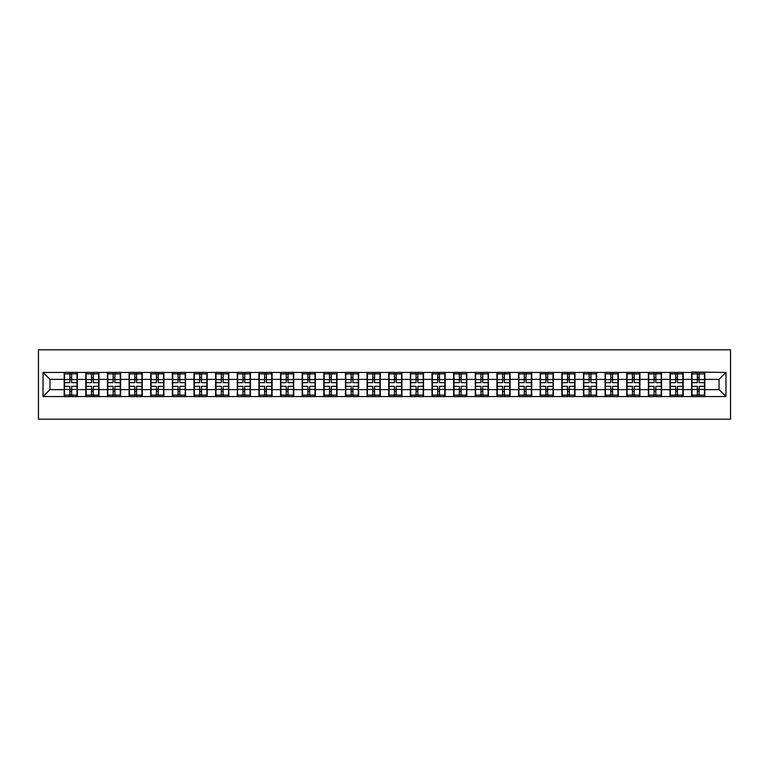 <?xml version="1.0" encoding="UTF-8"?>
<svg xmlns="http://www.w3.org/2000/svg" width="769" height="769" viewBox="0 0 769 769"><rect width="100%" height="100%" fill="white"/><g stroke="black" fill="none" stroke-linecap="round" stroke-linejoin="round"><path stroke-width="1.15" d="M38.45 419.172L730.55 419.172L730.55 349.828L38.45 349.828L38.45 419.172M719.034 389.633L719.034 379.367L704.817 379.367L704.817 389.633L719.034 389.633L725.974 396.564L725.974 372.436L691.648 372.013L691.648 379.367L683.189 379.367L683.189 389.633L691.648 389.633L691.648 379.367M725.974 396.564L43.026 396.564L43.026 372.436L64.183 372.436L64.183 379.367L49.966 379.367L49.966 389.633L64.183 389.633L64.183 379.367M691.648 372.436L64.183 372.436M691.648 389.633L691.648 396.564M683.189 389.633L683.189 396.564M683.189 372.436L683.189 379.367M661.551 389.633L670.01 389.633L670.01 379.367L661.551 379.367L661.551 396.564M670.01 389.633L670.01 396.564M670.01 372.436L670.01 379.367M661.551 372.436L661.551 379.367M639.914 389.633L648.373 389.633L648.373 379.367L639.914 379.367L639.914 396.564M648.373 389.633L648.373 396.564M648.373 372.436L648.373 379.367M639.914 372.436L639.914 379.367M618.276 389.633L626.735 389.633L626.735 379.367L618.276 379.367L618.276 396.564M626.735 389.633L626.735 396.564M626.735 372.436L626.735 379.367M618.276 372.436L618.276 379.367M596.638 389.633L605.097 389.633L605.097 379.367L596.638 379.367L596.638 396.564M605.097 389.633L605.097 396.564M605.097 372.436L605.097 379.367M596.638 372.436L596.638 379.367M575.001 389.633L583.46 389.633L583.46 379.367L575.001 379.367L575.001 396.564M583.46 389.633L583.46 396.564M583.46 372.436L583.46 379.367M575.001 372.436L575.001 379.367M553.363 389.633L561.822 389.633L561.822 379.367L553.363 379.367L553.363 396.564M561.822 389.633L561.822 396.564M561.822 372.436L561.822 379.367M553.363 372.436L553.363 379.367M531.725 389.633L540.184 389.633L540.184 379.367L531.725 379.367L531.725 396.564M540.184 389.633L540.184 396.564M540.184 372.436L540.184 379.367M531.725 372.436L531.725 379.367M510.087 389.633L518.546 389.633L518.546 379.367L510.087 379.367L510.087 396.564M518.546 389.633L518.546 396.564M518.546 372.436L518.546 379.367M510.087 372.436L510.087 379.367M488.45 389.633L496.918 389.633L496.918 379.367L488.45 379.367L488.45 396.564M496.918 389.633L496.918 396.564M496.918 372.436L496.918 379.367M488.45 372.436L488.45 379.367M466.821 389.633L475.28 389.633L475.28 379.367L466.821 379.367L466.821 396.564M475.28 389.633L475.28 396.564M475.28 372.436L475.28 379.367M466.821 372.436L466.821 379.367M445.184 389.633L453.643 389.633L453.643 379.367L445.184 379.367L445.184 396.564M453.643 389.633L453.643 396.564M453.643 372.436L453.643 379.367M445.184 372.436L445.184 379.367M423.546 389.633L432.005 389.633L432.005 379.367L423.546 379.367L423.546 396.564M432.005 389.633L432.005 396.564M432.005 372.436L432.005 379.367M423.546 372.436L423.546 379.367M401.908 389.633L410.367 389.633L410.367 379.367L401.908 379.367L401.908 396.564M410.367 389.633L410.367 396.564M410.367 372.436L410.367 379.367M401.908 372.436L401.908 379.367M380.271 389.633L388.729 389.633L388.729 379.367L380.271 379.367L380.271 396.564M388.729 389.633L388.729 396.564M388.729 372.436L388.729 379.367M380.271 372.436L380.271 379.367M358.633 389.633L367.092 389.633L367.092 379.367L358.633 379.367L358.633 396.564M367.092 389.633L367.092 396.564M367.092 372.436L367.092 379.367M358.633 372.436L358.633 379.367M336.995 389.633L345.454 389.633L345.454 379.367L336.995 379.367L336.995 396.564M345.454 389.633L345.454 396.564M345.454 372.436L345.454 379.367M336.995 372.436L336.995 379.367M315.357 389.633L323.816 389.633L323.816 379.367L315.357 379.367L315.357 396.564M323.816 389.633L323.816 396.564M323.816 372.436L323.816 379.367M315.357 372.436L315.357 379.367M293.72 389.633L302.179 389.633L302.179 379.367L293.72 379.367L293.72 396.564M302.179 389.633L302.179 396.564M302.179 372.436L302.179 379.367M293.72 372.436L293.72 379.367M272.082 389.633L280.55 389.633L280.55 379.367L272.082 379.367L272.082 396.564M280.55 389.633L280.55 396.564M280.55 372.436L280.55 379.367M272.082 372.436L272.082 379.367M250.454 389.633L258.913 389.633L258.913 379.367L250.454 379.367L250.454 396.564M258.913 389.633L258.913 396.564M258.913 372.436L258.913 379.367M250.454 372.436L250.454 379.367M228.816 389.633L237.275 389.633L237.275 379.367L228.816 379.367L228.816 396.564M237.275 389.633L237.275 396.564M237.275 372.436L237.275 379.367M228.816 372.436L228.816 379.367M207.178 389.633L215.637 389.633L215.637 379.367L207.178 379.367L207.178 396.564M215.637 389.633L215.637 396.564M215.637 372.436L215.637 379.367M207.178 372.436L207.178 379.367M185.54 389.633L193.999 389.633L193.999 379.367L185.54 379.367L185.54 396.564M193.999 389.633L193.999 396.564M193.999 372.436L193.999 379.367M185.54 372.436L185.54 379.367M163.903 389.633L172.362 389.633L172.362 379.367L163.903 379.367L163.903 396.564M172.362 389.633L172.362 396.564M172.362 372.436L172.362 379.367M163.903 372.436L163.903 379.367M142.265 389.633L150.724 389.633L150.724 379.367L142.265 379.367L142.265 396.564M150.724 389.633L150.724 396.564M150.724 372.436L150.724 379.367M142.265 372.436L142.265 379.367M120.627 389.633L129.086 389.633L129.086 379.367L120.627 379.367L120.627 396.564M129.086 389.633L129.086 396.564M129.086 372.436L129.086 379.367M120.627 372.436L120.627 379.367M98.99 389.633L107.449 389.633L107.449 379.367L98.99 379.367L98.99 396.564M107.449 389.633L107.449 396.564M107.449 372.436L107.449 379.367M98.99 372.436L98.99 379.367M77.352 389.633L85.811 389.633L85.811 379.367L77.352 379.367L77.352 396.564M85.811 389.633L85.811 396.564M85.811 372.436L85.811 379.367M77.352 372.436L77.352 379.367M64.183 389.633L64.183 396.564M49.966 389.633L43.026 396.564M43.026 372.436L49.966 379.367M704.817 389.633L704.817 396.564M704.817 372.436L704.817 379.367M725.974 372.436L719.034 379.367M64.529 379.578L69.864 379.578L69.864 372.359L64.529 372.359L64.529 386.374L69.864 386.374L69.864 389.422L71.671 389.402L71.671 386.374L77.006 386.374L77.006 372.359L71.671 372.359L71.671 373.888L77.006 373.888M69.864 377.579L71.671 377.579M71.671 374.099L69.864 374.099M64.529 382.626L69.864 382.626L69.864 379.578L71.671 379.598L71.671 382.626L77.006 382.626M64.529 373.888L69.864 373.888M69.864 394.901L71.671 394.901M69.864 391.421L71.671 391.421M64.529 396.641L69.864 396.641L69.864 395.112L64.529 395.112L64.529 396.641M64.529 386.374L64.529 389.422L69.864 389.422L69.864 395.112M64.529 389.422L64.529 395.112M77.006 386.374L77.006 396.641L71.671 396.641L71.671 395.112L77.006 395.112M77.006 389.422L71.671 389.422L71.671 395.112M77.006 379.578L71.671 379.578L71.671 373.888M86.166 379.578L91.501 379.578L91.501 372.359L86.166 372.359L86.166 386.374L91.501 386.374L91.501 389.422L93.309 389.402L93.309 386.374L98.643 386.374L98.643 372.359L93.309 372.359L93.309 373.888L98.643 373.888M91.501 377.579L93.309 377.579M93.309 374.099L91.501 374.099M86.166 382.626L91.501 382.626L91.501 379.578L93.309 379.598L93.309 382.626L98.643 382.626M86.166 373.888L91.501 373.888M91.501 394.901L93.309 394.901M91.501 391.421L93.309 391.421M86.166 396.641L91.501 396.641L91.501 395.112L86.166 395.112L86.166 396.641M86.166 386.374L86.166 389.422L91.501 389.422L91.501 395.112M86.166 389.422L86.166 395.112M98.643 386.374L98.643 396.641L93.309 396.641L93.309 395.112L98.643 395.112M98.643 389.422L93.309 389.422L93.309 395.112M98.643 379.578L93.309 379.578L93.309 373.888M107.795 379.578L113.139 379.578L113.139 372.359L107.795 372.359L107.795 386.374L113.139 386.374L113.139 389.422L114.946 389.402L114.946 386.374L120.281 386.374L120.281 372.359L114.946 372.359L114.946 373.888L120.281 373.888M113.139 377.579L114.946 377.579M114.946 374.099L113.139 374.099M107.795 382.626L113.139 382.626L113.139 379.578L114.946 379.598L114.946 382.626L120.281 382.626M107.795 373.888L113.139 373.888M113.139 394.901L114.946 394.901M113.139 391.421L114.946 391.421M107.795 396.641L113.139 396.641L113.139 395.112L107.795 395.112L107.795 396.641M107.795 386.374L107.795 389.422L113.139 389.422L113.139 395.112M107.795 389.422L107.795 395.112M120.281 386.374L120.281 396.641L114.946 396.641L114.946 395.112L120.281 395.112M120.281 389.422L114.946 389.422L114.946 395.112M120.281 379.578L114.946 379.578L114.946 373.888M129.432 379.578L134.777 379.578L134.777 372.359L129.432 372.359L129.432 386.374L134.777 386.374L134.777 389.422L136.574 389.402L136.574 386.374L141.919 386.374L141.919 372.359L136.574 372.359L136.574 373.888L141.919 373.888M134.777 377.579L136.574 377.579M136.574 374.099L134.777 374.099M129.432 382.626L134.777 382.626L134.777 379.578L136.574 379.598L136.574 382.626L141.919 382.626M129.432 373.888L134.777 373.888M134.777 394.901L136.574 394.901M134.777 391.421L136.574 391.421M129.432 396.641L134.777 396.641L134.777 395.112L129.432 395.112L129.432 396.641M129.432 386.374L129.432 389.422L134.777 389.422L134.777 395.112M129.432 389.422L129.432 395.112M141.919 386.374L141.919 396.641L136.574 396.641L136.574 395.112L141.919 395.112M141.919 389.422L136.574 389.422L136.574 395.112M141.919 379.578L136.574 379.578L136.574 373.888M151.07 379.578L156.415 379.578L156.415 372.359L151.07 372.359L151.07 386.374L156.415 386.374L156.415 389.422L158.212 389.402L158.212 386.374L163.557 386.374L163.557 372.359L158.212 372.359L158.212 373.888L163.557 373.888M156.415 377.579L158.212 377.579M158.212 374.099L156.415 374.099M151.07 382.626L156.415 382.626L156.415 379.578L158.212 379.598L158.212 382.626L163.557 382.626M151.07 373.888L156.415 373.888M156.415 394.901L158.212 394.901M156.415 391.421L158.212 391.421M151.07 396.641L156.415 396.641L156.415 395.112L151.07 395.112L151.07 396.641M151.07 386.374L151.07 389.422L156.415 389.422L156.415 395.112M151.07 389.422L151.07 395.112M163.557 386.374L163.557 396.641L158.212 396.641L158.212 395.112L163.557 395.112M163.557 389.422L158.212 389.422L158.212 395.112M163.557 379.578L158.212 379.578L158.212 373.888M172.708 379.578L178.052 379.578L178.052 372.359L172.708 372.359L172.708 386.374L178.052 386.374L178.052 389.422L179.85 389.402L179.85 386.374L185.194 386.374L185.194 372.359L179.85 372.359L179.85 373.888L185.194 373.888M178.052 377.579L179.85 377.579M179.85 374.099L178.052 374.099M172.708 382.626L178.052 382.626L178.052 379.578L179.85 379.598L179.85 382.626L185.194 382.626M172.708 373.888L178.052 373.888M178.052 394.901L179.85 394.901M178.052 391.421L179.85 391.421M172.708 396.641L178.052 396.641L178.052 395.112L172.708 395.112L172.708 396.641M172.708 386.374L172.708 389.422L178.052 389.422L178.052 395.112M172.708 389.422L172.708 395.112M185.194 386.374L185.194 396.641L179.85 396.641L179.85 395.112L185.194 395.112M185.194 389.422L179.85 389.422L179.85 395.112M185.194 379.578L179.85 379.578L179.85 373.888M194.346 379.578L199.69 379.578L199.69 372.359L194.346 372.359L194.346 386.374L199.69 386.374L199.69 389.422L201.488 389.402L201.488 386.374L206.832 386.374L206.832 372.359L201.488 372.359L201.488 373.888L206.832 373.888M199.69 377.579L201.488 377.579M201.488 374.099L199.69 374.099M194.346 382.626L199.69 382.626L199.69 379.578L201.488 379.598L201.488 382.626L206.832 382.626M194.346 373.888L199.69 373.888M199.69 394.901L201.488 394.901M199.69 391.421L201.488 391.421M194.346 396.641L199.69 396.641L199.69 395.112L194.346 395.112L194.346 396.641M194.346 386.374L194.346 389.422L199.69 389.422L199.69 395.112M194.346 389.422L194.346 395.112M206.832 386.374L206.832 396.641L201.488 396.641L201.488 395.112L206.832 395.112M206.832 389.422L201.488 389.422L201.488 395.112M206.832 379.578L201.488 379.578L201.488 373.888M215.983 379.578L221.318 379.578L221.318 372.359L215.983 372.359L215.983 386.374L221.318 386.374L221.318 389.422L223.125 389.402L223.125 386.374L228.47 386.374L228.47 372.359L223.125 372.359L223.125 373.888L228.47 373.888M221.318 377.579L223.125 377.579M223.125 374.099L221.318 374.099M215.983 382.626L221.318 382.626L221.318 379.578L223.125 379.598L223.125 382.626L228.47 382.626M215.983 373.888L221.318 373.888M221.318 394.901L223.125 394.901M221.318 391.421L223.125 391.421M215.983 396.641L221.318 396.641L221.318 395.112L215.983 395.112L215.983 396.641M215.983 386.374L215.983 389.422L221.318 389.422L221.318 395.112M215.983 389.422L215.983 395.112M228.47 386.374L228.47 396.641L223.125 396.641L223.125 395.112L228.47 395.112M228.47 389.422L223.125 389.422L223.125 395.112M228.47 379.578L223.125 379.578L223.125 373.888M237.621 379.578L242.956 379.578L242.956 372.359L237.621 372.359L237.621 386.374L242.956 386.374L242.956 389.422L244.763 389.402L244.763 386.374L250.098 386.374L250.098 372.359L244.763 372.359L244.763 373.888L250.098 373.888M242.956 377.579L244.763 377.579M244.763 374.099L242.956 374.099M237.621 382.626L242.956 382.626L242.956 379.578L244.763 379.598L244.763 382.626L250.098 382.626M237.621 373.888L242.956 373.888M242.956 394.901L244.763 394.901M242.956 391.421L244.763 391.421M237.621 396.641L242.956 396.641L242.956 395.112L237.621 395.112L237.621 396.641M237.621 386.374L237.621 389.422L242.956 389.422L242.956 395.112M237.621 389.422L237.621 395.112M250.098 386.374L250.098 396.641L244.763 396.641L244.763 395.112L250.098 395.112M250.098 389.422L244.763 389.422L244.763 395.112M250.098 379.578L244.763 379.578L244.763 373.888M259.259 379.578L264.594 379.578L264.594 372.359L259.259 372.359L259.259 386.374L264.594 386.374L264.594 389.422L266.401 389.402L266.401 386.374L271.736 386.374L271.736 372.359L266.401 372.359L266.401 373.888L271.736 373.888M264.594 377.579L266.401 377.579M266.401 374.099L264.594 374.099M259.259 382.626L264.594 382.626L264.594 379.578L266.401 379.598L266.401 382.626L271.736 382.626M259.259 373.888L264.594 373.888M264.594 394.901L266.401 394.901M264.594 391.421L266.401 391.421M259.259 396.641L264.594 396.641L264.594 395.112L259.259 395.112L259.259 396.641M259.259 386.374L259.259 389.422L264.594 389.422L264.594 395.112M259.259 389.422L259.259 395.112M271.736 386.374L271.736 396.641L266.401 396.641L266.401 395.112L271.736 395.112M271.736 389.422L266.401 389.422L266.401 395.112M271.736 379.578L266.401 379.578L266.401 373.888M280.896 379.578L286.231 379.578L286.231 372.359L280.896 372.359L280.896 386.374L286.231 386.374L286.231 389.422L288.039 389.402L288.039 386.374L293.373 386.374L293.373 372.359L288.039 372.359L288.039 373.888L293.373 373.888M286.231 377.579L288.039 377.579M288.039 374.099L286.231 374.099M280.896 382.626L286.231 382.626L286.231 379.578L288.039 379.598L288.039 382.626L293.373 382.626M280.896 373.888L286.231 373.888M286.231 394.901L288.039 394.901M286.231 391.421L288.039 391.421M280.896 396.641L286.231 396.641L286.231 395.112L280.896 395.112L280.896 396.641M280.896 386.374L280.896 389.422L286.231 389.422L286.231 395.112M280.896 389.422L280.896 395.112M293.373 386.374L293.373 396.641L288.039 396.641L288.039 395.112L293.373 395.112M293.373 389.422L288.039 389.422L288.039 395.112M293.373 379.578L288.039 379.578L288.039 373.888M302.534 379.578L307.869 379.578L307.869 372.359L302.534 372.359L302.534 386.374L307.869 386.374L307.869 389.422L309.676 389.402L309.676 386.374L315.011 386.374L315.011 372.359L309.676 372.359L309.676 373.888L315.011 373.888M307.869 377.579L309.676 377.579M309.676 374.099L307.869 374.099M302.534 382.626L307.869 382.626L307.869 379.578L309.676 379.598L309.676 382.626L315.011 382.626M302.534 373.888L307.869 373.888M307.869 394.901L309.676 394.901M307.869 391.421L309.676 391.421M302.534 396.641L307.869 396.641L307.869 395.112L302.534 395.112L302.534 396.641M302.534 386.374L302.534 389.422L307.869 389.422L307.869 395.112M302.534 389.422L302.534 395.112M315.011 386.374L315.011 396.641L309.676 396.641L309.676 395.112L315.011 395.112M315.011 389.422L309.676 389.422L309.676 395.112M315.011 379.578L309.676 379.578L309.676 373.888M324.162 379.578L329.507 379.578L329.507 372.359L324.162 372.359L324.162 386.374L329.507 386.374L329.507 389.422L331.314 389.402L331.314 386.374L336.649 386.374L336.649 372.359L331.314 372.359L331.314 373.888L336.649 373.888M329.507 377.579L331.314 377.579M331.314 374.099L329.507 374.099M324.162 382.626L329.507 382.626L329.507 379.578L331.314 379.598L331.314 382.626L336.649 382.626M324.162 373.888L329.507 373.888M329.507 394.901L331.314 394.901M329.507 391.421L331.314 391.421M324.162 396.641L329.507 396.641L329.507 395.112L324.162 395.112L324.162 396.641M324.162 386.374L324.162 389.422L329.507 389.422L329.507 395.112M324.162 389.422L324.162 395.112M336.649 386.374L336.649 396.641L331.314 396.641L331.314 395.112L336.649 395.112M336.649 389.422L331.314 389.422L331.314 395.112M336.649 379.578L331.314 379.578L331.314 373.888M345.8 379.578L351.145 379.578L351.145 372.359L345.8 372.359L345.8 386.374L351.145 386.374L351.145 389.422L352.942 389.402L352.942 386.374L358.287 386.374L358.287 372.359L352.942 372.359L352.942 373.888L358.287 373.888M351.145 377.579L352.942 377.579M352.942 374.099L351.145 374.099M345.8 382.626L351.145 382.626L351.145 379.578L352.942 379.598L352.942 382.626L358.287 382.626M345.8 373.888L351.145 373.888M351.145 394.901L352.942 394.901M351.145 391.421L352.942 391.421M345.8 396.641L351.145 396.641L351.145 395.112L345.8 395.112L345.8 396.641M345.8 386.374L345.8 389.422L351.145 389.422L351.145 395.112M345.8 389.422L345.8 395.112M358.287 386.374L358.287 396.641L352.942 396.641L352.942 395.112L358.287 395.112M358.287 389.422L352.942 389.422L352.942 395.112M358.287 379.578L352.942 379.578L352.942 373.888M367.438 379.578L372.782 379.578L372.782 372.359L367.438 372.359L367.438 386.374L372.782 386.374L372.782 389.422L374.58 389.402L374.58 386.374L379.924 386.374L379.924 372.359L374.58 372.359L374.58 373.888L379.924 373.888M372.782 377.579L374.58 377.579M374.58 374.099L372.782 374.099M367.438 382.626L372.782 382.626L372.782 379.578L374.58 379.598L374.58 382.626L379.924 382.626M367.438 373.888L372.782 373.888M372.782 394.901L374.58 394.901M372.782 391.421L374.58 391.421M367.438 396.641L372.782 396.641L372.782 395.112L367.438 395.112L367.438 396.641M367.438 386.374L367.438 389.422L372.782 389.422L372.782 395.112M367.438 389.422L367.438 395.112M379.924 386.374L379.924 396.641L374.58 396.641L374.58 395.112L379.924 395.112M379.924 389.422L374.58 389.422L374.58 395.112M379.924 379.578L374.58 379.578L374.58 373.888M389.076 379.578L394.42 379.578L394.42 372.359L389.076 372.359L389.076 386.374L394.42 386.374L394.42 389.422L396.218 389.402L396.218 386.374L401.562 386.374L401.562 372.359L396.218 372.359L396.218 373.888L401.562 373.888M394.42 377.579L396.218 377.579M396.218 374.099L394.42 374.099M389.076 382.626L394.42 382.626L394.42 379.578L396.218 379.598L396.218 382.626L401.562 382.626M389.076 373.888L394.42 373.888M394.42 394.901L396.218 394.901M394.42 391.421L396.218 391.421M389.076 396.641L394.42 396.641L394.42 395.112L389.076 395.112L389.076 396.641M389.076 386.374L389.076 389.422L394.42 389.422L394.42 395.112M389.076 389.422L389.076 395.112M401.562 386.374L401.562 396.641L396.218 396.641L396.218 395.112L401.562 395.112M401.562 389.422L396.218 389.422L396.218 395.112M401.562 379.578L396.218 379.578L396.218 373.888M410.713 379.578L416.058 379.578L416.058 372.359L410.713 372.359L410.713 386.374L416.058 386.374L416.058 389.422L417.855 389.402L417.855 386.374L423.2 386.374L423.2 372.359L417.855 372.359L417.855 373.888L423.2 373.888M416.058 377.579L417.855 377.579M417.855 374.099L416.058 374.099M410.713 382.626L416.058 382.626L416.058 379.578L417.855 379.598L417.855 382.626L423.2 382.626M410.713 373.888L416.058 373.888M416.058 394.901L417.855 394.901M416.058 391.421L417.855 391.421M410.713 396.641L416.058 396.641L416.058 395.112L410.713 395.112L410.713 396.641M410.713 386.374L410.713 389.422L416.058 389.422L416.058 395.112M410.713 389.422L410.713 395.112M423.2 386.374L423.2 396.641L417.855 396.641L417.855 395.112L423.2 395.112M423.2 389.422L417.855 389.422L417.855 395.112M423.2 379.578L417.855 379.578L417.855 373.888M432.351 379.578L437.686 379.578L437.686 372.359L432.351 372.359L432.351 386.374L437.686 386.374L437.686 389.422L439.493 389.402L439.493 386.374L444.838 386.374L444.838 372.359L439.493 372.359L439.493 373.888L444.838 373.888M437.686 377.579L439.493 377.579M439.493 374.099L437.686 374.099M432.351 382.626L437.686 382.626L437.686 379.578L439.493 379.598L439.493 382.626L444.838 382.626M432.351 373.888L437.686 373.888M437.686 394.901L439.493 394.901M437.686 391.421L439.493 391.421M432.351 396.641L437.686 396.641L437.686 395.112L432.351 395.112L432.351 396.641M432.351 386.374L432.351 389.422L437.686 389.422L437.686 395.112M432.351 389.422L432.351 395.112M444.838 386.374L444.838 396.641L439.493 396.641L439.493 395.112L444.838 395.112M444.838 389.422L439.493 389.422L439.493 395.112M444.838 379.578L439.493 379.578L439.493 373.888M453.989 379.578L459.324 379.578L459.324 372.359L453.989 372.359L453.989 386.374L459.324 386.374L459.324 389.422L461.131 389.402L461.131 386.374L466.466 386.374L466.466 372.359L461.131 372.359L461.131 373.888L466.466 373.888M459.324 377.579L461.131 377.579M461.131 374.099L459.324 374.099M453.989 382.626L459.324 382.626L459.324 379.578L461.131 379.598L461.131 382.626L466.466 382.626M453.989 373.888L459.324 373.888M459.324 394.901L461.131 394.901M459.324 391.421L461.131 391.421M453.989 396.641L459.324 396.641L459.324 395.112L453.989 395.112L453.989 396.641M453.989 386.374L453.989 389.422L459.324 389.422L459.324 395.112M453.989 389.422L453.989 395.112M466.466 386.374L466.466 396.641L461.131 396.641L461.131 395.112L466.466 395.112M466.466 389.422L461.131 389.422L461.131 395.112M466.466 379.578L461.131 379.578L461.131 373.888M475.627 379.578L480.961 379.578L480.961 372.359L475.627 372.359L475.627 386.374L480.961 386.374L480.961 389.422L482.769 389.402L482.769 386.374L488.104 386.374L488.104 372.359L482.769 372.359L482.769 373.888L488.104 373.888M480.961 377.579L482.769 377.579M482.769 374.099L480.961 374.099M475.627 382.626L480.961 382.626L480.961 379.578L482.769 379.598L482.769 382.626L488.104 382.626M475.627 373.888L480.961 373.888M480.961 394.901L482.769 394.901M480.961 391.421L482.769 391.421M475.627 396.641L480.961 396.641L480.961 395.112L475.627 395.112L475.627 396.641M475.627 386.374L475.627 389.422L480.961 389.422L480.961 395.112M475.627 389.422L475.627 395.112M488.104 386.374L488.104 396.641L482.769 396.641L482.769 395.112L488.104 395.112M488.104 389.422L482.769 389.422L482.769 395.112M488.104 379.578L482.769 379.578L482.769 373.888M497.264 379.578L502.599 379.578L502.599 372.359L497.264 372.359L497.264 386.374L502.599 386.374L502.599 389.422L504.406 389.402L504.406 386.374L509.741 386.374L509.741 372.359L504.406 372.359L504.406 373.888L509.741 373.888M502.599 377.579L504.406 377.579M504.406 374.099L502.599 374.099M497.264 382.626L502.599 382.626L502.599 379.578L504.406 379.598L504.406 382.626L509.741 382.626M497.264 373.888L502.599 373.888M502.599 394.901L504.406 394.901M502.599 391.421L504.406 391.421M497.264 396.641L502.599 396.641L502.599 395.112L497.264 395.112L497.264 396.641M497.264 386.374L497.264 389.422L502.599 389.422L502.599 395.112M497.264 389.422L497.264 395.112M509.741 386.374L509.741 396.641L504.406 396.641L504.406 395.112L509.741 395.112M509.741 389.422L504.406 389.422L504.406 395.112M509.741 379.578L504.406 379.578L504.406 373.888M518.902 379.578L524.237 379.578L524.237 372.359L518.902 372.359L518.902 386.374L524.237 386.374L524.237 389.422L526.044 389.402L526.044 386.374L531.379 386.374L531.379 372.359L526.044 372.359L526.044 373.888L531.379 373.888M524.237 377.579L526.044 377.579M526.044 374.099L524.237 374.099M518.902 382.626L524.237 382.626L524.237 379.578L526.044 379.598L526.044 382.626L531.379 382.626M518.902 373.888L524.237 373.888M524.237 394.901L526.044 394.901M524.237 391.421L526.044 391.421M518.902 396.641L524.237 396.641L524.237 395.112L518.902 395.112L518.902 396.641M518.902 386.374L518.902 389.422L524.237 389.422L524.237 395.112M518.902 389.422L518.902 395.112M531.379 386.374L531.379 396.641L526.044 396.641L526.044 395.112L531.379 395.112M531.379 389.422L526.044 389.422L526.044 395.112M531.379 379.578L526.044 379.578L526.044 373.888M540.53 379.578L545.875 379.578L545.875 372.359L540.53 372.359L540.53 386.374L545.875 386.374L545.875 389.422L547.682 389.402L547.682 386.374L553.017 386.374L553.017 372.359L547.682 372.359L547.682 373.888L553.017 373.888M545.875 377.579L547.682 377.579M547.682 374.099L545.875 374.099M540.53 382.626L545.875 382.626L545.875 379.578L547.682 379.598L547.682 382.626L553.017 382.626M540.53 373.888L545.875 373.888M545.875 394.901L547.682 394.901M545.875 391.421L547.682 391.421M540.53 396.641L545.875 396.641L545.875 395.112L540.53 395.112L540.53 396.641M540.53 386.374L540.53 389.422L545.875 389.422L545.875 395.112M540.53 389.422L540.53 395.112M553.017 386.374L553.017 396.641L547.682 396.641L547.682 395.112L553.017 395.112M553.017 389.422L547.682 389.422L547.682 395.112M553.017 379.578L547.682 379.578L547.682 373.888M562.168 379.578L567.512 379.578L567.512 372.359L562.168 372.359L562.168 386.374L567.512 386.374L567.512 389.422L569.31 389.402L569.31 386.374L574.654 386.374L574.654 372.359L569.31 372.359L569.31 373.888L574.654 373.888M567.512 377.579L569.31 377.579M569.31 374.099L567.512 374.099M562.168 382.626L567.512 382.626L567.512 379.578L569.31 379.598L569.31 382.626L574.654 382.626M562.168 373.888L567.512 373.888M567.512 394.901L569.31 394.901M567.512 391.421L569.31 391.421M562.168 396.641L567.512 396.641L567.512 395.112L562.168 395.112L562.168 396.641M562.168 386.374L562.168 389.422L567.512 389.422L567.512 395.112M562.168 389.422L562.168 395.112M574.654 386.374L574.654 396.641L569.31 396.641L569.31 395.112L574.654 395.112M574.654 389.422L569.31 389.422L569.31 395.112M574.654 379.578L569.31 379.578L569.31 373.888M583.806 379.578L589.15 379.578L589.15 372.359L583.806 372.359L583.806 386.374L589.15 386.374L589.15 389.422L590.948 389.402L590.948 386.374L596.292 386.374L596.292 372.359L590.948 372.359L590.948 373.888L596.292 373.888M589.15 377.579L590.948 377.579M590.948 374.099L589.15 374.099M583.806 382.626L589.15 382.626L589.15 379.578L590.948 379.598L590.948 382.626L596.292 382.626M583.806 373.888L589.15 373.888M589.15 394.901L590.948 394.901M589.15 391.421L590.948 391.421M583.806 396.641L589.15 396.641L589.15 395.112L583.806 395.112L583.806 396.641M583.806 386.374L583.806 389.422L589.15 389.422L589.15 395.112M583.806 389.422L583.806 395.112M596.292 386.374L596.292 396.641L590.948 396.641L590.948 395.112L596.292 395.112M596.292 389.422L590.948 389.422L590.948 395.112M596.292 379.578L590.948 379.578L590.948 373.888M605.443 379.578L610.788 379.578L610.788 372.359L605.443 372.359L605.443 386.374L610.788 386.374L610.788 389.422L612.585 389.402L612.585 386.374L617.93 386.374L617.93 372.359L612.585 372.359L612.585 373.888L617.93 373.888M610.788 377.579L612.585 377.579M612.585 374.099L610.788 374.099M605.443 382.626L610.788 382.626L610.788 379.578L612.585 379.598L612.585 382.626L617.93 382.626M605.443 373.888L610.788 373.888M610.788 394.901L612.585 394.901M610.788 391.421L612.585 391.421M605.443 396.641L610.788 396.641L610.788 395.112L605.443 395.112L605.443 396.641M605.443 386.374L605.443 389.422L610.788 389.422L610.788 395.112M605.443 389.422L605.443 395.112M617.93 386.374L617.93 396.641L612.585 396.641L612.585 395.112L617.93 395.112M617.93 389.422L612.585 389.422L612.585 395.112M617.93 379.578L612.585 379.578L612.585 373.888M627.081 379.578L632.426 379.578L632.426 372.359L627.081 372.359L627.081 386.374L632.426 386.374L632.426 389.422L634.223 389.402L634.223 386.374L639.568 386.374L639.568 372.359L634.223 372.359L634.223 373.888L639.568 373.888M632.426 377.579L634.223 377.579M634.223 374.099L632.426 374.099M627.081 382.626L632.426 382.626L632.426 379.578L634.223 379.598L634.223 382.626L639.568 382.626M627.081 373.888L632.426 373.888M632.426 394.901L634.223 394.901M632.426 391.421L634.223 391.421M627.081 396.641L632.426 396.641L632.426 395.112L627.081 395.112L627.081 396.641M627.081 386.374L627.081 389.422L632.426 389.422L632.426 395.112M627.081 389.422L627.081 395.112M639.568 386.374L639.568 396.641L634.223 396.641L634.223 395.112L639.568 395.112M639.568 389.422L634.223 389.422L634.223 395.112M639.568 379.578L634.223 379.578L634.223 373.888M648.719 379.578L654.054 379.578L654.054 372.359L648.719 372.359L648.719 386.374L654.054 386.374L654.054 389.422L655.861 389.402L655.861 386.374L661.205 386.374L661.205 372.359L655.861 372.359L655.861 373.888L661.205 373.888M654.054 377.579L655.861 377.579M655.861 374.099L654.054 374.099M648.719 382.626L654.054 382.626L654.054 379.578L655.861 379.598L655.861 382.626L661.205 382.626M648.719 373.888L654.054 373.888M654.054 394.901L655.861 394.901M654.054 391.421L655.861 391.421M648.719 396.641L654.054 396.641L654.054 395.112L648.719 395.112L648.719 396.641M648.719 386.374L648.719 389.422L654.054 389.422L654.054 395.112M648.719 389.422L648.719 395.112M661.205 386.374L661.205 396.641L655.861 396.641L655.861 395.112L661.205 395.112M661.205 389.422L655.861 389.422L655.861 395.112M661.205 379.578L655.861 379.578L655.861 373.888M670.357 379.578L675.691 379.578L675.691 372.359L670.357 372.359L670.357 386.374L675.691 386.374L675.691 389.422L677.499 389.402L677.499 386.374L682.834 386.374L682.834 372.359L677.499 372.359L677.499 373.888L682.834 373.888M675.691 377.579L677.499 377.579M677.499 374.099L675.691 374.099M670.357 382.626L675.691 382.626L675.691 379.578L677.499 379.598L677.499 382.626L682.834 382.626M670.357 373.888L675.691 373.888M675.691 394.901L677.499 394.901M675.691 391.421L677.499 391.421M670.357 396.641L675.691 396.641L675.691 395.112L670.357 395.112L670.357 396.641M670.357 386.374L670.357 389.422L675.691 389.422L675.691 395.112M670.357 389.422L670.357 395.112M682.834 386.374L682.834 396.641L677.499 396.641L677.499 395.112L682.834 395.112M682.834 389.422L677.499 389.422L677.499 395.112M682.834 379.578L677.499 379.578L677.499 373.888M691.994 379.578L697.329 379.578L697.329 372.359L691.994 372.359L691.994 386.374L697.329 386.374L697.329 389.422L699.136 389.402L699.136 386.374L704.471 386.374L704.471 372.359L699.136 372.359L699.136 373.888L704.471 373.888M697.329 377.579L699.136 377.579M699.136 374.099L697.329 374.099M691.994 382.626L697.329 382.626L697.329 379.578L699.136 379.598L699.136 382.626L704.471 382.626M691.994 373.888L697.329 373.888M697.329 394.901L699.136 394.901M697.329 391.421L699.136 391.421M691.994 396.641L697.329 396.641L697.329 395.112L691.994 395.112L691.994 396.641M691.994 386.374L691.994 389.422L697.329 389.422L697.329 395.112M691.994 389.422L691.994 395.112M704.471 386.374L704.471 396.641L699.136 396.641L699.136 395.112L704.471 395.112M704.471 389.422L699.136 389.422L699.136 395.112M704.471 379.578L699.136 379.578L699.136 373.888"/></g></svg>
